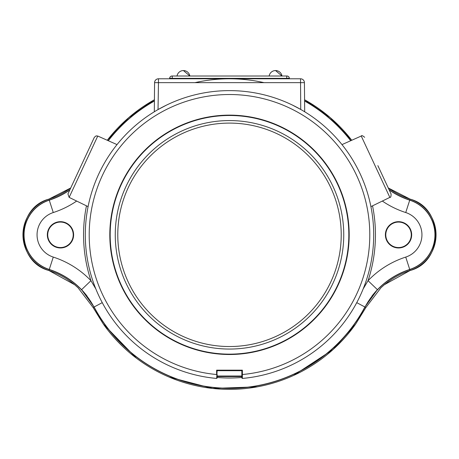 <?xml version="1.0" encoding="UTF-8"?>
<svg xmlns="http://www.w3.org/2000/svg" width="459" height="459" viewBox="0 0 459 459"><rect width="100%" height="100%" fill="white"/><g stroke="black" fill="none" stroke-linecap="round" stroke-linejoin="round"><path stroke-width="0.69" d="M183.434 70.56A6.501 6.501 0 0 1 189.848 76.01L183.434 70.56A6.501 6.501 0 0 0 177.019 76.01M275.566 70.56A6.501 6.501 0 0 1 281.981 76.01L275.566 70.56A6.501 6.501 0 0 0 269.152 76.01M48.625 230.108A12.743 12.743 0 0 1 70.468 226.912A12.743 12.743 0 0 1 62.315 247.424A12.743 12.743 0 0 1 48.625 230.108M410.375 239.523A12.743 12.743 0 0 1 388.532 242.719A12.743 12.743 0 0 1 396.685 222.208A12.743 12.743 0 0 1 410.375 239.523M94.347 137.31L67.932 193.956L69.148 197.393L97.761 136.036L96.08 135.887L94.347 137.31M364.653 137.31C362.644 135.606 361.503 135.181 361.239 136.036L389.852 197.393C390.684 197.72 391.091 196.572 391.068 193.956L377.86 165.636M69.762 190.02A78.013 78.013 0 0 1 49.268 200.176A36.404 36.404 0 0 0 49.268 269.456A78.013 78.013 0 0 1 81.564 289.686L94.106 306.991A153.426 153.426 0 0 0 364.894 306.991L377.436 289.686A78.013 78.013 0 0 1 409.732 269.456A36.404 36.404 0 0 0 409.732 200.176A78.013 78.013 0 0 1 389.238 190.02A78.013 78.013 0 0 0 409.732 200.176L410.076 199.12A37.518 37.518 0 0 1 410.076 270.512L410.076 270.512A76.905 76.905 0 0 0 384.361 284.723L380.953 287.764L365.886 307.519L355.622 324.129A154.54 154.54 0 0 1 103.378 324.129L93.114 307.519L78.047 287.764L74.639 284.723A76.905 76.905 0 0 0 48.924 270.512L48.924 270.512A37.518 37.518 0 0 1 48.924 199.12L48.924 199.12A76.905 76.905 0 0 0 70.715 187.983M411.671 234.819A13.139 13.139 0 0 1 398.532 247.958A13.139 13.139 0 0 1 385.388 234.819A13.139 13.139 0 0 1 398.532 221.674A13.139 13.139 0 0 1 411.671 234.819M73.612 234.819A13.139 13.139 0 0 1 60.468 247.958A13.139 13.139 0 0 1 47.329 234.819A13.139 13.139 0 0 1 60.468 221.674A13.139 13.139 0 0 1 73.612 234.819M241.853 370.683L241.853 377.964L242.369 378.44L242.375 370.161L216.625 370.161L217.147 370.683L241.853 370.683L242.375 370.161M241.853 376.024L217.147 376.024M217.147 376.541L241.853 376.541M217.147 374.521L217.147 377.964L216.631 378.44A144.195 144.195 0 0 1 106.827 159.032A144.195 144.195 0 0 1 352.173 159.032A144.195 144.195 0 0 1 242.369 378.44A144.195 144.195 0 0 0 352.173 159.032A144.195 144.195 0 0 0 106.827 159.032A144.195 144.195 0 0 0 216.631 378.44L217.147 370.683M216.625 370.161L216.625 374.521A140.293 140.293 0 0 1 110.206 160.983A140.293 140.293 0 0 1 348.794 160.983A140.293 140.293 0 0 1 242.375 374.521L241.853 374.521M166.611 105.054L158.28 109.437M300.72 109.437L300.53 78.787L158.47 78.787L158.47 82.654L304.426 82.654A3.901 3.901 0 0 0 300.53 78.787L158.47 78.787A3.901 3.901 0 0 0 154.574 82.654L158.47 82.654L158.028 109.581M154.574 82.654L154.31 111.778M300.972 109.581L292.389 105.054M304.69 111.778L304.426 82.654M81.564 289.686A78.013 78.013 0 0 1 87.044 296.049A78.013 78.013 0 0 0 81.564 289.686L90.951 280.684A91.014 91.014 0 0 0 53.267 257.086L49.268 269.456A36.404 36.404 0 0 1 49.268 200.176A36.404 36.404 0 0 0 49.268 269.456L49.228 269.582A77.881 77.881 0 0 1 93.992 307.048L94.106 306.991A153.426 153.426 0 0 0 364.894 306.991L356.746 302.647M95.839 288.923L90.951 280.684A145.945 145.945 0 0 1 86.458 205.839M377.436 289.686A78.013 78.013 0 0 1 409.732 269.456L405.733 257.086A91.014 91.014 0 0 0 368.049 280.684L377.436 289.686A78.013 78.013 0 0 0 371.956 296.049M372.542 205.839A145.945 145.945 0 0 1 368.049 280.684L363.161 288.923M350.693 140.729A153.426 153.426 0 0 0 304.592 101.02M154.408 101.02A153.426 153.426 0 0 0 108.307 140.729M172.263 76.01L171.999 76.01A2.341 2.341 0 0 0 169.664 78.225L172.263 78.351L172.263 76.01L286.737 76.01L286.737 78.351L289.336 78.225A2.341 2.341 0 0 0 287.001 76.01L286.737 76.01M169.664 78.225A2.341 2.341 0 0 1 171.999 76.01A2.341 2.341 0 0 0 169.664 78.225L169.635 78.787M289.336 78.225A2.341 2.341 0 0 0 287.001 76.01A2.341 2.341 0 0 1 289.336 78.225L289.365 78.787M349.184 234.819A119.684 119.684 0 0 0 169.658 131.165A119.684 119.684 0 0 0 169.658 338.467A119.684 119.684 0 0 0 349.184 234.819M343.751 234.819A114.251 114.251 0 0 0 172.377 135.875A114.251 114.251 0 0 0 172.377 333.756A114.251 114.251 0 0 0 343.751 234.819M348.829 234.819A119.329 119.329 0 0 1 169.836 338.157A119.329 119.329 0 0 1 169.836 131.475A119.329 119.329 0 0 1 348.829 234.819M341.221 234.819A111.721 111.721 0 0 1 173.64 331.57A111.721 111.721 0 0 1 173.64 138.067A111.721 111.721 0 0 1 341.221 234.819M69.877 189.785A77.881 77.881 0 0 1 49.228 200.049A36.536 36.536 0 0 0 49.228 269.582L48.924 270.512L74.633 284.723L78.041 287.764L93.114 307.524L93.992 307.048A153.558 153.558 0 0 0 365.008 307.048A77.881 77.881 0 0 1 409.772 269.582L409.732 269.456A36.404 36.404 0 0 0 409.732 200.176L405.733 212.546A23.403 23.403 0 0 1 405.733 257.086M242.375 374.567L241.853 374.567M217.147 374.567L216.625 374.567M53.267 257.086A23.403 23.403 0 0 1 53.267 212.546L48.924 199.12L70.72 187.972M53.267 212.546A91.014 91.014 0 0 0 76.664 201.059M94.106 306.991L102.254 302.647M382.336 201.059A91.014 91.014 0 0 0 405.733 212.546M241.853 377.47A143.185 143.185 0 0 1 217.147 377.47M172.24 78.787L172.263 78.351L286.737 78.351L286.76 78.787M264.023 82.654A156.026 156.026 0 0 0 194.977 82.654M388.285 187.983A76.905 76.905 0 0 0 410.076 199.12L388.28 187.972M107.257 140.265A154.54 154.54 0 0 1 154.419 99.741L128.778 117.602L107.257 140.265M304.581 99.741A154.54 154.54 0 0 1 351.743 140.265L330.222 117.602L304.581 99.735M380.953 287.764L384.367 284.723L410.076 270.517L409.772 269.582A36.536 36.536 0 0 0 409.772 200.049A77.881 77.881 0 0 1 389.123 189.785M365.008 307.048L365.886 307.524L380.959 287.764M350.819 140.678A153.558 153.558 0 0 0 304.592 100.871M154.408 100.871A153.558 153.558 0 0 0 108.181 140.678M361.239 136.036L341.989 144.602M389.852 197.393L370.912 206.63M69.148 197.393L88.088 206.63M97.761 136.036L117.011 144.602M410.076 199.12C444.008 207.996 444.019 261.63 410.076 270.517M48.924 270.517C14.992 261.636 14.981 208.002 48.924 199.12M93.114 307.524L103.373 324.129L136.294 358.083M365.886 307.524L355.627 324.129L333.142 349.454L293.622 375.428M257.292 386.839L212.569 388.44L169.262 377.137"/></g></svg>

